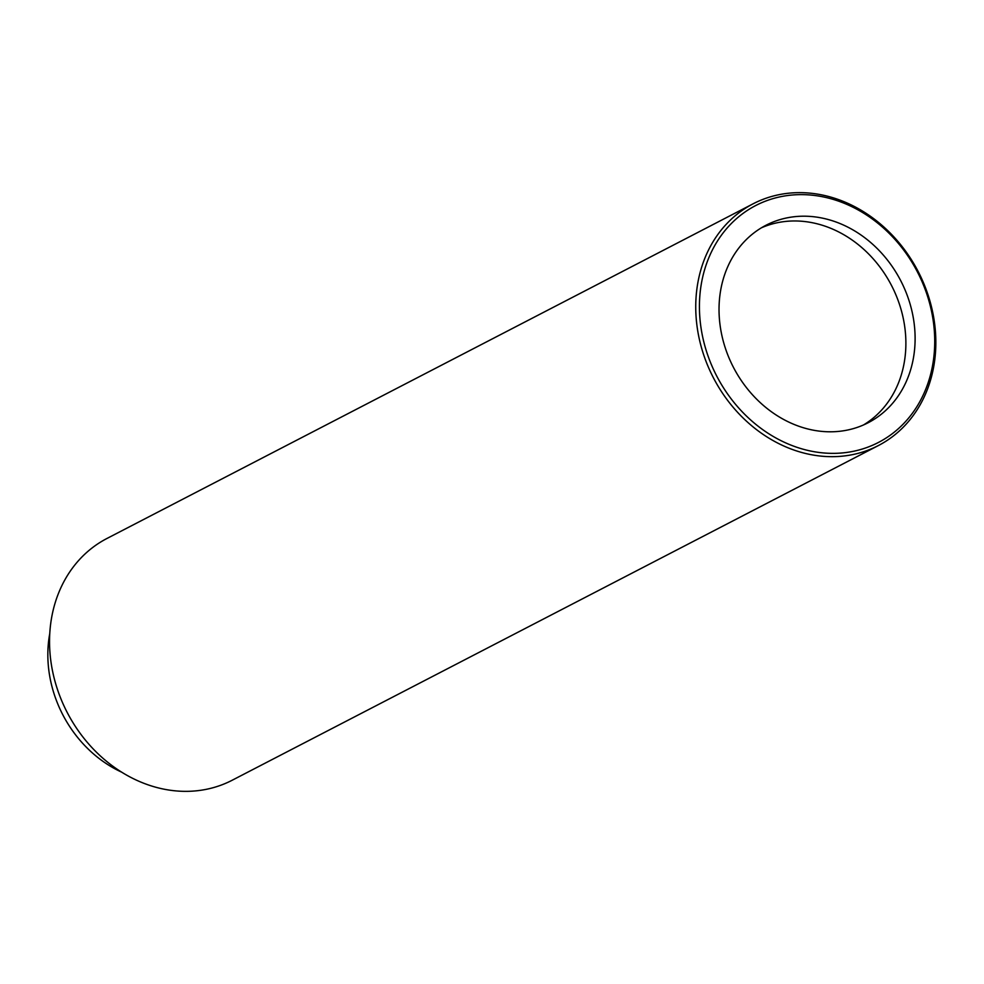 <?xml version="1.0" encoding="UTF-8"?>
<svg xmlns="http://www.w3.org/2000/svg" width="984" height="984" viewBox="0 0 984 984"><rect width="100%" height="100%" fill="white"/><g stroke="black" fill="none" stroke-linecap="round" stroke-linejoin="round"><path stroke-width="1.48" d="M761.407 227.808A111.18 94.206 -117.4 0 1 904.554 325.544A111.18 94.206 -117.4 0 1 863.509 424.953M753.178 203.774L106.985 538.457A136.136 115.349 62.6 0 0 90.823 746.376A136.136 115.349 62.6 0 0 189.322 791.296A136.136 115.349 62.6 0 0 232.212 780.226L878.404 445.543A136.136 115.349 62.6 0 0 934.21 320.71A136.136 115.349 62.6 0 0 796.068 192.704A136.136 115.349 62.6 0 0 753.178 203.774A136.136 115.349 62.6 0 0 697.373 328.607A136.136 115.349 62.6 0 0 835.514 456.613A136.136 115.349 62.6 0 0 878.404 445.543M49.778 633.475A115.263 97.662 62.6 0 0 82.779 743.449A115.263 97.662 62.6 0 0 121.598 772.132M701.026 327.869A133.406 113.049 62.6 0 0 836.4 453.304A133.406 113.049 62.6 0 0 933.127 320.12A133.406 113.049 62.6 0 0 797.753 194.684A133.406 113.049 62.6 0 0 701.026 327.869M913.779 320.772A111.18 94.206 62.6 0 0 765.946 225.275A111.18 94.206 62.6 0 0 720.362 327.229A111.18 94.206 62.6 0 0 868.208 422.714A111.18 94.206 62.6 0 0 913.779 320.772"/></g></svg>
